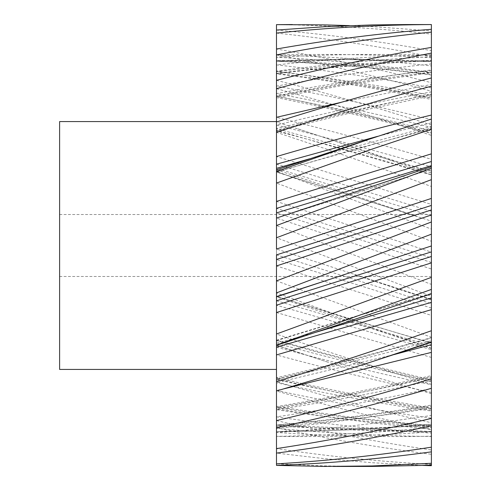 <?xml version="1.0" encoding="UTF-8"?>
<svg xmlns="http://www.w3.org/2000/svg" width="491" height="491" viewBox="0 0 491 491"><rect width="100%" height="100%" fill="white"/><g stroke="black" fill="none" stroke-linecap="round" stroke-linejoin="round"><path stroke-width="0.37" stroke-dasharray="2.46 1.84" d="M431.393 262.881L431.393 256.498M59.607 369.428L59.607 121.572M276.482 24.55L276.482 130.367L276.482 121.995L276.482 130.367L276.482 121.995L324.373 137.541L372.264 153.83L431.393 174.796L431.393 186.482L372.264 165.093L324.373 148.374L276.482 132.318L276.482 121.995L276.482 369.428L276.482 121.572M276.482 237.736L276.482 225.529L431.393 284.387L431.393 299.381L276.482 249.029L276.482 237.736L431.393 296.361M406.045 24.55L431.393 24.55M349.279 25.612L372.264 26.643L431.393 30.872L431.393 65.947C379.752 60.098 328.117 56.477 276.482 55.078C328.117 53.697 379.758 54.587 431.393 57.748L431.393 30.872M276.482 24.636C328.123 25.194 379.764 28.349 431.393 34.1M276.482 30.055C328.123 34.462 379.764 41.33 431.393 50.659L431.393 87.821C379.752 78.155 328.117 70.52 276.482 64.916C328.117 59.331 379.758 55.98 431.393 54.851L431.393 56.704C379.752 59.343 328.117 64.161 276.482 71.158C328.117 78.173 379.758 87.122 431.393 98.004L431.393 82.697C379.764 69.311 328.123 58.079 276.482 49.008M276.482 33.093C328.123 38.562 379.764 46.436 431.393 56.723L431.393 60.283C379.758 61.909 328.117 65.696 276.482 71.637C328.117 77.596 379.752 85.502 431.393 95.352L431.393 98.12C379.758 87.944 328.117 79.677 276.482 73.337C328.117 67.009 379.752 62.83 431.393 60.786L431.393 60.835C379.764 62.946 328.123 67.279 276.482 73.822C328.117 80.389 379.758 88.932 431.393 99.464M276.482 54.9C328.123 64.929 379.764 77.032 431.393 91.209L431.393 82.697M276.482 80.309C328.123 93.48 379.764 108.358 431.393 124.96L431.393 159.299C379.752 144.01 328.117 130.017 276.482 117.306M276.482 88.681C328.123 102.65 379.764 118.214 431.393 135.387M276.482 183.063L276.482 171.433L431.393 229.076L431.393 252.104L276.482 201.408L276.482 183.063L431.393 241.29M431.393 348.236L372.264 327.767L276.482 292.894L276.482 280.883L431.393 337.256L431.393 348.42L276.482 296.908L276.482 296.38L276.482 296.908L276.482 296.38L344.516 317.493L431.393 342.853L431.393 343.27L276.482 296.423L276.482 334.009C328.123 352.157 379.764 368.937 431.393 384.361L431.393 388.412C379.752 399.778 328.117 409.255 276.482 416.841L276.482 420.591C328.123 432.663 379.764 442.459 431.393 449.977L431.393 429.134C379.752 424.396 328.117 417.577 276.482 408.678L276.482 448.602C328.123 456.397 379.764 461.65 431.393 464.369L431.393 465.707M431.393 393.653L372.264 376.18L324.373 361.02L276.482 345.069L276.482 334.009M284.252 388.749L276.482 390.437L276.482 382.728L276.482 390.996L276.482 381.575C328.123 397.176 379.764 410.899 431.393 422.739L431.393 410.255C379.752 401.57 328.117 391.094 276.482 378.837L276.482 390.996C328.123 405.897 379.764 418.823 431.393 429.766M431.393 464.369L431.393 433.087C379.758 429.821 328.117 424.408 276.482 416.841L276.482 427.778C328.123 438.966 379.764 447.804 431.393 454.298M422.076 465.388L372.264 462.725L324.373 458.643L276.482 453.107L276.482 425.163L276.482 448.602M276.482 465.388L276.482 436.37L276.482 465.388L276.482 463.86L324.373 465.898L365.31 466.45M276.482 453.107L276.482 428.262C328.117 423.26 379.758 416.19 431.393 407.057L431.393 415.46C379.752 423.273 328.117 428.95 276.482 432.479L276.482 463.86M431.393 427.342L431.393 431.822C379.752 435.603 328.117 437.113 276.482 436.37L276.482 436.364C328.117 435.597 379.758 432.589 431.393 427.342L431.393 424.359C379.758 428.956 328.117 431.362 276.482 431.583L431.393 425.574L431.393 424.101C379.758 428.864 328.117 431.356 276.482 431.583L283.663 431.595L276.482 431.583M431.393 425.574L431.393 431.822M431.393 436.204L431.393 436.481C379.752 435.983 328.117 433.246 276.482 428.262L276.482 432.479C328.117 435.99 379.758 437.229 431.393 436.204L431.393 431.521L414.889 431.595L276.482 426.311C328.117 422.352 379.752 416.331 431.393 408.242L431.393 405.959C379.758 414.398 328.117 420.799 276.482 425.163L431.393 431.521L414.895 431.595L429.251 431.595C390.719 431.595 352.182 430.319 313.651 427.771L276.482 424.936C328.117 420.425 379.758 413.803 431.393 405.063L431.393 407.057M431.393 431.595L431.393 436.481M431.393 433.087L431.393 426.992C379.758 423.297 328.117 417.522 276.482 409.678C328.117 401.81 379.752 392.149 431.393 380.685L431.393 377.475C379.758 389.234 328.117 399.226 276.482 407.45C328.117 415.662 379.752 421.818 431.393 425.918L431.393 426.992M431.393 429.134L431.393 425.722L354.821 417.872L276.482 406.609C328.117 398.097 379.758 387.761 431.393 375.603L431.393 381.022C379.752 368.937 328.117 355.466 276.482 340.619L276.482 347.155C328.117 361.124 379.758 373.651 431.393 384.729L431.393 422.739M276.482 420.591L276.482 390.437C328.117 401.589 379.758 410.838 431.393 418.179L431.393 449.977M431.393 418.179L431.393 411.065C379.758 403.436 328.117 393.991 276.482 382.728L276.482 377.769L276.482 382.728L393.678 354.674M276.482 390.996L276.482 378.837C328.117 366.556 379.758 352.925 431.393 337.937L431.393 340.699C379.758 355.03 328.117 367.986 276.482 379.568C328.117 391.131 379.752 400.914 431.393 408.905L431.393 411.065M431.393 410.255L431.393 408.113L355.57 394.647L313.35 385.975L276.482 377.769C328.117 365.795 379.758 352.403 431.393 337.587L431.393 341.883M316.357 332.137L276.482 343.258C328.117 357.454 379.752 370.239 431.393 381.63L431.393 384.729M431.393 381.63L431.393 381.022L431.393 381.63M276.482 312.54L431.393 357.43L431.393 384.361M431.393 357.43L431.393 349.653L276.482 305.193M276.482 300.811L431.393 345.793L431.393 349.653M431.393 344.633L431.393 342.853M431.393 345.793L431.393 343.27M431.393 315.412L431.393 303.659L276.482 254.884L276.482 265.944L431.393 315.412L431.393 337.256M431.393 302.352L431.393 299.326L431.393 300.007L353.925 274.457L431.393 299.326M431.393 268.994L431.393 257.873L276.482 208.368L276.482 218.059L431.393 268.994L431.393 284.387M431.393 257.873L431.393 252.104M276.482 132.318L276.482 172.065L276.482 169.831L276.482 171.899L431.393 221.103L431.393 229.076M431.393 221.103L431.393 215.85L276.482 168.358M276.482 164.184L431.393 211.308L431.393 215.85M431.393 211.308L431.393 204.409L276.482 156.568M431.393 186.482L431.393 204.409M431.393 174.747L431.393 171.095L276.482 128.667C328.117 115.686 379.752 104.307 431.393 94.542L431.393 94.168C379.752 104.638 328.117 116.705 276.482 130.367L431.393 174.894C379.758 159.096 328.117 144.483 276.482 131.048L276.482 130.367L276.482 131.048L343.823 114.495L431.393 95.763M341.527 102.245L431.393 84.434L431.393 91.891C379.758 101.318 328.117 112.396 276.482 125.113C328.117 137.842 379.752 151.768 431.393 166.885L431.393 171.095M431.393 166.885L431.393 159.299M431.393 70.594C379.758 76.301 328.117 83.967 276.482 93.603C328.117 103.251 379.752 114.52 431.393 127.408L431.393 119.608C379.752 106.725 328.117 95.555 276.482 86.103C328.117 76.67 379.758 69.28 431.393 63.934L431.393 72.668L342.307 85.544L276.482 97.592C328.117 107.922 379.758 119.878 431.393 133.472L431.393 131.011C379.758 117.858 328.117 106.295 276.482 96.316C328.117 86.348 379.752 78.314 431.393 72.22L431.393 69.918C379.752 76.688 328.117 85.403 276.482 96.064C328.117 106.75 379.758 119.006 431.393 132.834L431.393 124.96M431.393 127.408L431.393 131.011M431.393 91.209L431.393 119.608M431.393 95.352L431.393 87.821M431.393 57.748L431.393 61.608L342.104 59.405L276.482 60.596C328.117 62.492 379.752 66.537 431.393 72.729L431.393 74.497C379.758 67.924 328.117 63.48 276.482 61.172L356.46 59.405L431.393 60.958L431.393 55.354C379.752 53.697 328.117 54.311 276.482 57.202C328.117 60.111 379.758 65.186 431.393 72.435L431.393 50.659M431.393 72.729L431.393 65.947M431.393 75.025C379.758 68.218 328.117 63.627 276.482 61.24C297.073 60.246 329.449 59.343 356.46 59.405L342.098 59.405L431.393 61.688L431.393 60.958M431.393 24.759L431.393 55.354M431.393 54.851L431.393 60.283M431.393 63.934L431.393 69.918M431.393 84.434L431.393 91.891M431.393 119.061L431.393 122.842L377.647 136.338M309.459 158.845L431.393 126.347L431.393 122.842M431.393 126.347L431.393 127.93L276.482 171.899L276.482 169.831L276.482 171.433M276.482 169.831L417.43 216.543L276.482 172.065L355.496 149.012L431.393 128.654L431.393 127.93M431.393 166.719L431.393 169.26L281.3 216.488L431.393 169.26M431.393 168.094L431.393 169.07M431.393 215.015L426.716 216.543M276.482 345.069L276.482 340.619L431.393 293.452L431.393 293.814L431.393 293.422L276.482 340.232L355.527 361.56L431.393 379.899M431.393 342.27L431.393 340.699M276.482 427.778L276.482 408.678C328.117 399.754 379.758 389.068 431.393 376.615L431.393 377.475M431.393 380.685L431.393 388.412M431.393 408.242L431.393 415.46M276.482 218.059L276.482 225.529M276.482 265.944L276.482 280.883M276.482 292.894L276.482 296.908M431.393 392.419C379.758 381.458 328.117 368.962 276.482 354.925L276.482 381.575M431.393 308.023L276.482 259.487M431.393 262.47L276.482 212.898M276.482 296.423L344.633 274.457M59.607 245.5L59.607 276.482L59.607 245.5M59.607 214.518L431.393 214.518M327.687 362.094L276.482 345.345M298.068 128.906L431.393 172.942M429.226 215.727L427.796 216.193M342.399 275.187L276.482 296.386M59.607 276.482L431.393 276.482"/><path stroke-width="0.74" d="M276.482 183.063L372.264 149.031L431.393 129.274L431.393 153.855L276.482 201.414L276.482 208.368L276.482 121.572L59.607 121.572L59.607 369.428L276.482 369.428M431.393 179.663L431.393 198.425L276.482 249.029L276.482 237.736L431.393 179.663L431.393 161.502L276.482 208.368L276.482 212.898L431.393 165.645M431.393 303.659L431.393 302.352L276.482 347.155L276.482 354.925L276.482 345.069L431.393 289.414L431.393 262.881L276.482 312.54L276.482 296.423M276.482 465.388L276.482 463.86C328.123 460.822 379.764 455.261 431.393 447.178L431.393 451.861C379.764 458.932 328.123 463.436 276.482 465.388L324.373 466.425L372.264 465.947L431.393 463.289L431.393 465.014L420.161 465.462L372.264 466.432L333.248 466.45M431.393 418.4C379.764 430.724 328.123 440.795 276.482 448.602L276.482 453.107C328.123 446.313 379.764 437.193 431.393 425.746L431.393 388.301C379.764 403.412 328.123 416.571 276.482 427.778L276.482 420.591C328.123 408.494 379.764 394.549 431.393 378.757L431.393 388.301M276.482 381.575L276.482 390.996L324.373 376.769L370.865 362.094L431.393 341.883L431.393 309.649L276.482 354.925L276.482 381.575C328.123 365.955 379.764 349.009 431.393 330.738M431.393 277.366L276.482 334.009L276.482 345.069M431.393 221.993L276.482 280.883L276.482 292.894L431.393 234.182L431.393 215.021L429.226 215.727M431.393 168.094L276.482 225.529L276.482 237.736M276.482 171.433L372.264 138.18L431.393 119.061L431.393 129.274M276.482 132.318C328.123 115.305 379.764 99.931 431.393 86.195L431.393 53.126C379.764 62.879 328.123 74.73 276.482 88.681L276.482 80.309C328.123 67.163 379.764 56.195 431.393 47.406L431.393 53.126M276.482 88.681L276.482 121.995C328.123 105.571 379.764 90.896 431.393 77.971M431.393 29.294C379.764 33.388 328.123 39.961 276.482 49.008L276.482 54.9C328.123 44.89 379.764 37.304 431.393 32.142L431.393 24.562L406.045 24.55L372.264 24.924L324.373 26.741L276.482 30.055L276.482 33.093C328.123 27.649 379.764 24.808 431.393 24.562M292.513 24.55L276.482 24.636L324.373 24.881L349.279 25.612M422.076 465.388L431.393 465.707L431.393 465.014M276.482 305.193L431.393 256.498L431.393 262.881L431.393 251.889L276.482 300.811M431.393 447.178L431.393 425.746M431.393 463.289L431.393 451.861M431.393 348.42L431.393 341.883M431.393 72.435L431.393 74.497M431.393 47.406L431.393 32.142M276.482 156.568C328.117 141.408 379.758 127.568 431.393 115.047L431.393 86.195M431.393 115.047L431.393 127.93M431.393 153.855L431.393 161.502M431.393 198.425L431.393 205.434L276.482 254.884L276.482 259.487L431.393 209.952L431.393 205.434M431.393 209.952L431.393 215.021L276.482 265.944L276.482 259.487M276.482 292.894L276.482 296.908L431.393 245.954L431.393 234.182M431.393 245.954L431.393 251.889M431.393 293.422L431.393 289.414M431.393 293.452L431.393 297.939L316.357 332.137M431.393 309.649L431.393 297.939M393.678 354.674L431.393 344.633L431.393 352.391L284.252 388.749M431.393 378.757L431.393 352.391M276.482 463.86L276.482 453.107M276.482 448.602L276.482 427.778M276.482 420.591L276.482 390.996M276.482 334.009L276.482 312.54M276.482 280.883L276.482 265.944M276.482 225.529L276.482 212.898M276.482 80.309L276.482 54.9M276.482 49.008L276.482 33.093M276.482 30.055L276.482 24.636M276.482 117.306L341.527 102.245M276.482 168.358L309.459 158.845M377.647 136.338L276.482 164.184M281.3 216.488L276.482 218.059M400.49 128.906L276.482 169.831M281.11 216.549L431.393 166.719M431.393 293.814L276.482 345.345M370.865 362.094L431.393 342.27M427.796 216.193L426.716 216.543M344.633 274.457L342.399 275.187"/></g></svg>
